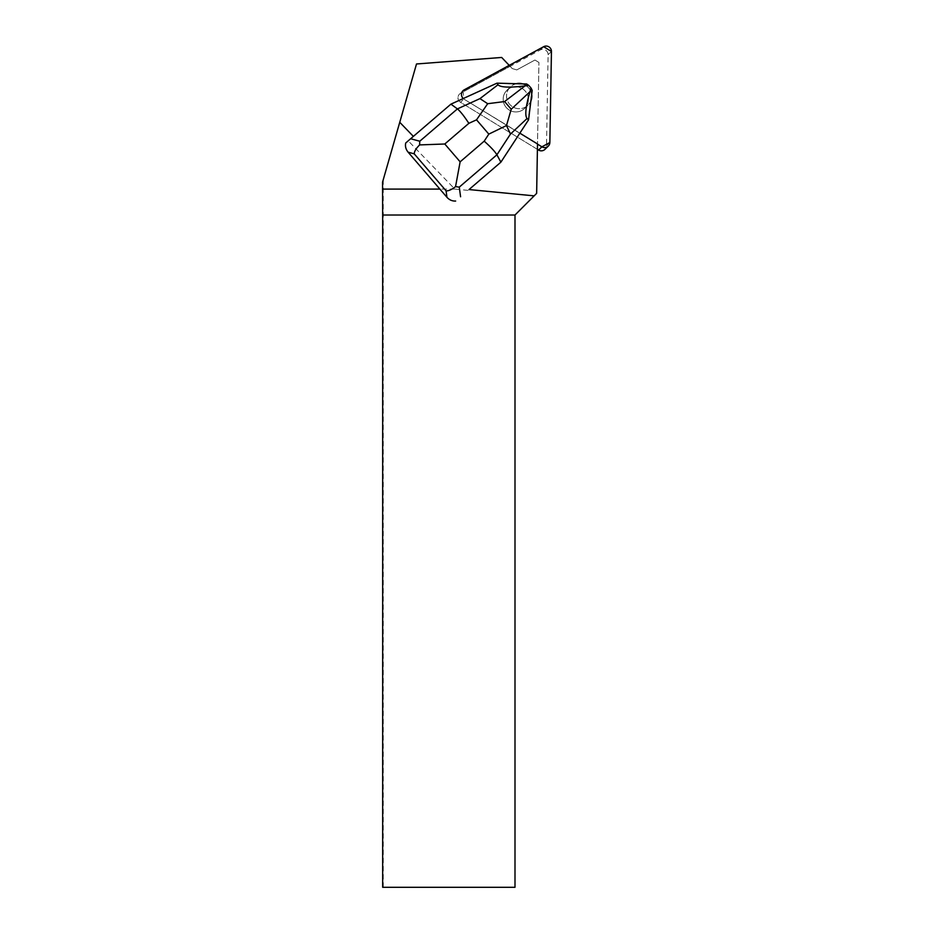 <?xml version="1.0" encoding="UTF-8"?>
<svg xmlns="http://www.w3.org/2000/svg" width="934" height="934" viewBox="0 0 934 934"><rect width="100%" height="100%" fill="white"/><g stroke="black" fill="none" stroke-linecap="round" stroke-linejoin="round"><path stroke-width="0.7" stroke-dasharray="4.67 3.5" d="M522.269 88.59A12.679 12.551 46 0 0 506.742 108.04A12.679 12.551 46 0 0 524.581 108.449A12.679 12.551 46 0 0 522.269 88.59M382.671 887.3L514.996 887.3L514.996 215.018L536.641 193.373L538.93 62.461L537.412 149.358L460.52 102.308A5.289 5.23 -134 0 1 460.684 93.213L540.296 49.934A5.289 5.23 -134 0 1 548.095 54.709L546.507 145.727A5.289 5.23 -134 0 1 544.919 149.382M464.035 89.968L460.684 93.213L464.035 89.968A5.289 5.23 46 0 0 463.871 99.074L537.505 144.128L463.871 99.074L460.52 102.308L463.883 99.074L519.841 133.165M525.62 85.344A12.679 12.551 46 0 0 510.104 104.806A12.679 12.551 46 0 0 527.932 105.215A12.679 12.551 46 0 0 525.62 85.344M468.074 190.373L454.823 189.088L408.228 140.847L450.585 104.48L463.357 98.712A5.289 5.23 46 0 0 463.883 99.074M454.823 189.088L439.891 189.088M519.748 133.107L500.531 162.504M509.24 65.403L510.116 66.337L460.684 93.213A5.289 5.23 46 0 0 460.532 102.308L537.412 149.358L537.505 143.964M528.387 99.331A12.679 12.551 46 0 0 506.964 90.201A12.679 12.551 46 0 0 506.753 108.04A12.679 12.551 46 0 0 528.387 99.331M516.222 83.698A12.679 12.551 46 0 0 515.101 84.025L514.996 84.118A12.679 12.551 46 0 0 510.104 104.806A12.679 12.551 46 0 0 530.349 101.958L530.465 101.853A12.679 12.551 46 0 0 530.886 100.942M531.703 94.252A12.679 12.551 46 0 0 531.516 93.26L531.411 93.365A12.679 12.551 46 0 0 523.659 84.364L523.764 84.27A12.679 12.551 46 0 0 522.666 83.885M515.101 84.025L523.764 84.27M531.516 93.26L530.465 101.853M510.116 66.337L512.252 68.579L516.771 69.91L534.948 60.021L538.93 62.461L534.948 60.021L516.771 69.91L512.252 68.579L501.686 57.453L416.506 63.979L382.555 182.13M383.244 887.3L383.244 179.725M405.706 143.019L408.228 140.847M528.562 119.832L519.643 133.2M496.993 83.161L514.996 84.118M463.357 98.712L496.526 83.593M530.349 101.958L528.107 120.276M523.659 84.364L526.216 84.445L531.726 90.843L531.411 93.365M462.984 90.726L463.871 99.074M548.095 54.709L551.445 51.475M549.857 142.493L546.507 145.727M543.646 46.7L540.296 49.934M524.581 108.449L527.932 105.215L524.581 108.449M506.964 90.201L510.314 86.967L506.964 90.201"/><path stroke-width="1.4" d="M462.984 90.726L543.646 46.7L551.445 51.475L549.857 142.493L541.895 146.825L537.505 144.128L541.895 146.825A5.289 5.23 46 0 0 548.27 146.148L544.919 149.382A5.289 5.23 -134 0 1 538.544 150.059L537.412 149.37M548.27 146.148A5.289 5.23 46 0 0 549.857 142.493L551.445 51.475A5.289 5.23 46 0 0 543.646 46.7L464.14 89.874A5.289 5.23 46 0 0 463.322 98.49M464.14 89.874L509.205 65.368L501.686 57.453L416.506 63.979L399.752 122.284L413.365 136.387M399.752 122.284L382.555 182.13L382.555 189.088L439.891 189.088M469.02 189.555L500.881 162.166L469.02 189.555L534.155 195.86L536.641 193.373L537.505 143.964L519.841 133.165M534.155 195.86L514.996 215.018L382.671 215.018L382.555 189.088M522.666 83.885A12.679 12.551 46 0 0 516.222 83.698M530.886 100.942A12.679 12.551 46 0 0 531.703 94.252M514.996 215.018L514.996 887.3L382.671 887.3L382.671 215.018M410.621 138.746L405.706 143.019C405.017 146.323 405.835 149.382 408.123 152.184L414.229 153.841C414.276 151.39 416.085 148.413 419.635 144.91L444.794 143.999L468.856 123.335C464.046 116.003 460.228 111.193 457.403 108.904L450.935 104.141L410.621 138.746L419.763 141.221L419.635 144.91M487.688 103.709L476.527 119.832L488.821 134.111L506.485 125.553L510.478 134.052L496.911 154.799C494.985 151.553 490.747 147.012 484.197 141.162L460.135 161.827L455.547 186.625L459.271 187.127L496.911 154.799L500.881 162.166L528.562 119.832L527.068 118.513C524.698 115.582 525.679 106.639 529.987 91.672L511.225 109.243L504.605 101.561L487.688 103.709L479.971 98.619L457.403 108.904L419.763 141.221M504.605 101.561L525.001 85.893L528.749 85.391L526.671 84.002L496.993 83.161L450.935 104.141M455.547 186.625C451.601 189.672 448.437 191.073 446.078 190.828L446.942 197.284C449.371 199.969 452.278 201.219 455.652 201.043M446.942 197.284L408.123 152.184M496.993 83.161L498.009 84.76L479.971 98.619M525.001 85.893C509.45 87.796 500.461 87.422 498.009 84.76M529.987 91.672L531.061 88.076L532.182 90.4L528.562 119.832M531.061 88.076L528.749 85.391M506.485 125.553L511.225 109.243M538.544 150.059L541.895 146.825M468.856 123.335L476.527 119.832M460.135 161.827L444.794 143.999M488.821 134.111L484.197 141.162M414.229 153.841L446.078 190.828M460.579 196.77L459.271 187.127M510.478 134.052L527.068 118.513"/></g></svg>
